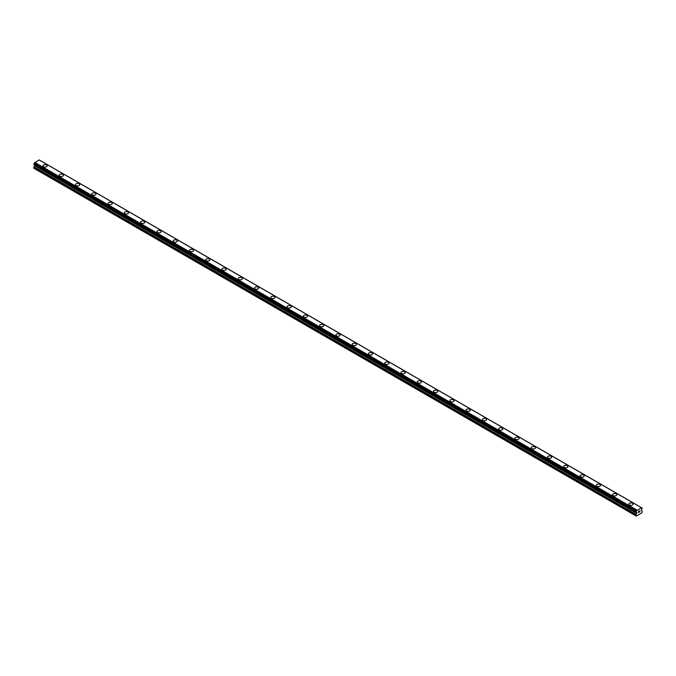 <?xml version="1.0" encoding="UTF-8"?>
<svg xmlns="http://www.w3.org/2000/svg" width="676" height="676" viewBox="0 0 676 676"><rect width="100%" height="100%" fill="white"/><g stroke="black" fill="none" stroke-linecap="round" stroke-linejoin="round"><path stroke-width="1.01" d="M42.943 165.874A2.112 1.217 180 0 1 44.253 164.741A2.112 1.217 180 0 1 46.551 165.012A2.112 1.217 180 0 1 47.168 165.874A2.112 1.217 180 0 1 45.867 166.997A2.112 1.217 180 0 1 43.568 166.727A2.112 1.217 180 0 1 42.943 165.874A2.112 1.217 180 0 1 44.253 164.75A2.112 1.217 180 0 1 46.551 165.012A2.112 1.217 180 0 1 47.168 165.874M59.218 175.261A2.112 1.217 180 0 1 60.527 174.138A2.112 1.217 180 0 1 62.826 174.408A2.112 1.217 180 0 1 63.443 175.27A2.112 1.217 180 0 1 62.141 176.394A2.112 1.217 180 0 1 59.843 176.123A2.112 1.217 180 0 1 59.218 175.261A2.112 1.217 180 0 1 60.527 174.146A2.112 1.217 180 0 1 62.826 174.408A2.112 1.217 180 0 1 63.443 175.261M75.492 184.658A2.112 1.217 180 0 1 76.802 183.534A2.112 1.217 180 0 1 79.1 183.804A2.112 1.217 180 0 1 79.717 184.666A2.112 1.217 180 0 1 78.416 185.79A2.112 1.217 180 0 1 76.118 185.52A2.112 1.217 180 0 1 75.492 184.658A2.112 1.217 180 0 1 76.802 183.542A2.112 1.217 180 0 1 79.1 183.804A2.112 1.217 180 0 1 79.717 184.658M91.767 194.054A2.112 1.217 180 0 1 93.077 192.93A2.112 1.217 180 0 1 95.375 193.192A2.112 1.217 180 0 1 95.992 194.063A2.112 1.217 180 0 1 94.691 195.187A2.112 1.217 180 0 1 92.392 194.916A2.112 1.217 180 0 1 91.767 194.054A2.112 1.217 180 0 1 93.077 192.939A2.112 1.217 180 0 1 95.375 193.201A2.112 1.217 180 0 1 95.992 194.054M108.042 203.459A2.112 1.217 180 0 1 109.351 202.335A2.112 1.217 180 0 1 111.65 202.597A2.112 1.217 180 0 1 112.267 203.459M111.65 202.589A2.112 1.217 180 0 1 112.267 203.451A2.112 1.217 180 0 1 110.965 204.583A2.112 1.217 180 0 1 108.667 204.313A2.112 1.217 180 0 1 108.042 203.451A2.112 1.217 180 0 1 109.351 202.327A2.112 1.217 180 0 1 111.65 202.589M127.925 211.994A2.112 1.217 180 0 1 128.541 212.856A2.112 1.217 180 0 1 127.24 213.971A2.112 1.217 180 0 1 124.942 213.709A2.112 1.217 180 0 1 124.316 212.847A2.112 1.217 180 0 1 125.626 211.732A2.112 1.217 180 0 1 127.925 211.994M124.316 212.847A2.112 1.217 180 0 1 125.626 211.723A2.112 1.217 180 0 1 127.925 211.985A2.112 1.217 180 0 1 128.541 212.847M140.591 222.243A2.112 1.217 180 0 1 141.901 221.12A2.112 1.217 180 0 1 144.199 221.382A2.112 1.217 180 0 1 144.816 222.252A2.112 1.217 180 0 1 143.515 223.367A2.112 1.217 180 0 1 141.216 223.105A2.112 1.217 180 0 1 140.591 222.243A2.112 1.217 180 0 1 141.901 221.12A2.112 1.217 180 0 1 144.199 221.39A2.112 1.217 180 0 1 144.816 222.243M156.866 231.64A2.112 1.217 180 0 1 158.176 230.516A2.112 1.217 180 0 1 160.474 230.778A2.112 1.217 180 0 1 161.091 231.648A2.112 1.217 180 0 1 159.79 232.764A2.112 1.217 180 0 1 157.491 232.502A2.112 1.217 180 0 1 156.866 231.64A2.112 1.217 180 0 1 158.176 230.516A2.112 1.217 180 0 1 160.474 230.786A2.112 1.217 180 0 1 161.091 231.64M173.141 241.036A2.112 1.217 180 0 1 174.45 239.912A2.112 1.217 180 0 1 176.749 240.174A2.112 1.217 180 0 1 177.365 241.045A2.112 1.217 180 0 1 176.064 242.16A2.112 1.217 180 0 1 173.766 241.898A2.112 1.217 180 0 1 173.141 241.036A2.112 1.217 180 0 1 174.45 239.912A2.112 1.217 180 0 1 176.749 240.183A2.112 1.217 180 0 1 177.365 241.036M189.415 250.441A2.112 1.217 180 0 1 190.725 249.309A2.112 1.217 180 0 1 193.023 249.579A2.112 1.217 180 0 1 193.64 250.441M193.023 249.571A2.112 1.217 180 0 1 193.64 250.433A2.112 1.217 180 0 1 192.339 251.556A2.112 1.217 180 0 1 190.041 251.295A2.112 1.217 180 0 1 189.415 250.433A2.112 1.217 180 0 1 190.725 249.309A2.112 1.217 180 0 1 193.023 249.571M209.298 258.976A2.112 1.217 180 0 1 209.915 259.829A2.112 1.217 180 0 1 208.614 260.953A2.112 1.217 180 0 1 206.315 260.691A2.112 1.217 180 0 1 205.69 259.829A2.112 1.217 180 0 1 207 258.705A2.112 1.217 180 0 1 209.298 258.976M205.69 259.829A2.112 1.217 180 0 1 207 258.705A2.112 1.217 180 0 1 209.298 258.967A2.112 1.217 180 0 1 209.915 259.829M221.965 269.225A2.112 1.217 180 0 1 223.274 268.102A2.112 1.217 180 0 1 225.573 268.364A2.112 1.217 180 0 1 226.19 269.225A2.112 1.217 180 0 1 224.888 270.349A2.112 1.217 180 0 1 222.59 270.087A2.112 1.217 180 0 1 221.965 269.225A2.112 1.217 180 0 1 223.274 268.102A2.112 1.217 180 0 1 225.573 268.372A2.112 1.217 180 0 1 226.19 269.225M238.239 278.622A2.112 1.217 180 0 1 239.549 277.498A2.112 1.217 180 0 1 241.847 277.76A2.112 1.217 180 0 1 242.464 278.622A2.112 1.217 180 0 1 241.163 279.746A2.112 1.217 180 0 1 238.856 279.484A2.112 1.217 180 0 1 238.239 278.622A2.112 1.217 180 0 1 239.549 277.498A2.112 1.217 180 0 1 241.847 277.76A2.112 1.217 180 0 1 242.464 278.622M254.514 288.018A2.112 1.217 180 0 1 255.815 286.894A2.112 1.217 180 0 1 258.122 287.156A2.112 1.217 180 0 1 258.739 288.018A2.112 1.217 180 0 1 257.438 289.142A2.112 1.217 180 0 1 255.131 288.88A2.112 1.217 180 0 1 254.514 288.018A2.112 1.217 180 0 1 255.815 286.894A2.112 1.217 180 0 1 258.122 287.156A2.112 1.217 180 0 1 258.739 288.018M270.789 297.415A2.112 1.217 180 0 1 272.09 296.291A2.112 1.217 180 0 1 274.397 296.553A2.112 1.217 180 0 1 275.014 297.415A2.112 1.217 180 0 1 273.712 298.538A2.112 1.217 180 0 1 271.406 298.277A2.112 1.217 180 0 1 270.789 297.415A2.112 1.217 180 0 1 272.09 296.291A2.112 1.217 180 0 1 274.397 296.553A2.112 1.217 180 0 1 275.014 297.415M287.063 306.811A2.112 1.217 180 0 1 288.365 305.687A2.112 1.217 180 0 1 290.672 305.949A2.112 1.217 180 0 1 291.288 306.811A2.112 1.217 180 0 1 289.987 307.935A2.112 1.217 180 0 1 287.68 307.673A2.112 1.217 180 0 1 287.063 306.811A2.112 1.217 180 0 1 288.365 305.687A2.112 1.217 180 0 1 290.672 305.949A2.112 1.217 180 0 1 291.288 306.811M303.338 316.207A2.112 1.217 180 0 1 304.639 315.084A2.112 1.217 180 0 1 306.946 315.346A2.112 1.217 180 0 1 307.563 316.207A2.112 1.217 180 0 1 306.262 317.331A2.112 1.217 180 0 1 303.955 317.069A2.112 1.217 180 0 1 303.338 316.207A2.112 1.217 180 0 1 304.639 315.084A2.112 1.217 180 0 1 306.946 315.346A2.112 1.217 180 0 1 307.563 316.207M319.613 325.604A2.112 1.217 180 0 1 320.914 324.48A2.112 1.217 180 0 1 323.221 324.742A2.112 1.217 180 0 1 323.838 325.604A2.112 1.217 180 0 1 322.536 326.728A2.112 1.217 180 0 1 320.23 326.466A2.112 1.217 180 0 1 319.613 325.604A2.112 1.217 180 0 1 320.914 324.48A2.112 1.217 180 0 1 323.221 324.742A2.112 1.217 180 0 1 323.838 325.604M335.887 335A2.112 1.217 180 0 1 337.189 333.876A2.112 1.217 180 0 1 339.496 334.138A2.112 1.217 180 0 1 340.113 335A2.112 1.217 180 0 1 338.811 336.124A2.112 1.217 180 0 1 336.504 335.862A2.112 1.217 180 0 1 335.887 335A2.112 1.217 180 0 1 337.189 333.876A2.112 1.217 180 0 1 339.496 334.138A2.112 1.217 180 0 1 340.113 335M352.162 344.397A2.112 1.217 180 0 1 353.464 343.273A2.112 1.217 180 0 1 355.77 343.535A2.112 1.217 180 0 1 356.387 344.397A2.112 1.217 180 0 1 355.086 345.52A2.112 1.217 180 0 1 352.779 345.259A2.112 1.217 180 0 1 352.162 344.397A2.112 1.217 180 0 1 353.464 343.273A2.112 1.217 180 0 1 355.77 343.535A2.112 1.217 180 0 1 356.387 344.397M368.437 353.793A2.112 1.217 180 0 1 369.738 352.669A2.112 1.217 180 0 1 372.045 352.931A2.112 1.217 180 0 1 372.662 353.793A2.112 1.217 180 0 1 371.361 354.917A2.112 1.217 180 0 1 369.054 354.655A2.112 1.217 180 0 1 368.437 353.793A2.112 1.217 180 0 1 369.738 352.669A2.112 1.217 180 0 1 372.045 352.931A2.112 1.217 180 0 1 372.662 353.793M384.712 363.189A2.112 1.217 180 0 1 386.013 362.066A2.112 1.217 180 0 1 388.32 362.328A2.112 1.217 180 0 1 388.937 363.189A2.112 1.217 180 0 1 387.635 364.313A2.112 1.217 180 0 1 385.328 364.051A2.112 1.217 180 0 1 384.712 363.189A2.112 1.217 180 0 1 386.013 362.066A2.112 1.217 180 0 1 388.32 362.328A2.112 1.217 180 0 1 388.937 363.189M400.986 372.586A2.112 1.217 180 0 1 402.288 371.454A2.112 1.217 180 0 1 404.594 371.724A2.112 1.217 180 0 1 405.211 372.586A2.112 1.217 180 0 1 403.91 373.71A2.112 1.217 180 0 1 401.603 373.448A2.112 1.217 180 0 1 400.986 372.586A2.112 1.217 180 0 1 402.288 371.462A2.112 1.217 180 0 1 404.594 371.724A2.112 1.217 180 0 1 405.211 372.586M417.261 381.982A2.112 1.217 180 0 1 418.562 380.85A2.112 1.217 180 0 1 420.869 381.12A2.112 1.217 180 0 1 421.486 381.982A2.112 1.217 180 0 1 420.185 383.106A2.112 1.217 180 0 1 417.878 382.844A2.112 1.217 180 0 1 417.261 381.982A2.112 1.217 180 0 1 418.562 380.858A2.112 1.217 180 0 1 420.869 381.12A2.112 1.217 180 0 1 421.486 381.982M433.536 391.379A2.112 1.217 180 0 1 434.837 390.246A2.112 1.217 180 0 1 437.144 390.517A2.112 1.217 180 0 1 437.761 391.379A2.112 1.217 180 0 1 436.451 392.502A2.112 1.217 180 0 1 434.153 392.241A2.112 1.217 180 0 1 433.536 391.379A2.112 1.217 180 0 1 434.837 390.255A2.112 1.217 180 0 1 437.144 390.517A2.112 1.217 180 0 1 437.761 391.379M449.81 400.775A2.112 1.217 180 0 1 451.112 399.643A2.112 1.217 180 0 1 453.41 399.913A2.112 1.217 180 0 1 454.035 400.775A2.112 1.217 180 0 1 452.726 401.899A2.112 1.217 180 0 1 450.427 401.628A2.112 1.217 180 0 1 449.81 400.775A2.112 1.217 180 0 1 451.112 399.651A2.112 1.217 180 0 1 453.41 399.913A2.112 1.217 180 0 1 454.035 400.775M466.085 410.171A2.112 1.217 180 0 1 467.386 409.039A2.112 1.217 180 0 1 469.685 409.31A2.112 1.217 180 0 1 470.31 410.171A2.112 1.217 180 0 1 469 411.295A2.112 1.217 180 0 1 466.702 411.025A2.112 1.217 180 0 1 466.085 410.171A2.112 1.217 180 0 1 467.386 409.048A2.112 1.217 180 0 1 469.685 409.31A2.112 1.217 180 0 1 470.31 410.171M482.36 419.568A2.112 1.217 180 0 1 483.661 418.444A2.112 1.217 180 0 1 485.959 418.706A2.112 1.217 180 0 1 486.585 419.568M485.959 418.706A2.112 1.217 180 0 1 486.585 419.559A2.112 1.217 180 0 1 485.275 420.692A2.112 1.217 180 0 1 482.977 420.421A2.112 1.217 180 0 1 482.36 419.559A2.112 1.217 180 0 1 483.661 418.436A2.112 1.217 180 0 1 485.959 418.706M502.234 428.102A2.112 1.217 180 0 1 502.86 428.964A2.112 1.217 180 0 1 501.55 430.088A2.112 1.217 180 0 1 499.251 429.818A2.112 1.217 180 0 1 498.635 428.956A2.112 1.217 180 0 1 499.936 427.84A2.112 1.217 180 0 1 502.234 428.102M498.635 428.956A2.112 1.217 180 0 1 499.936 427.832A2.112 1.217 180 0 1 502.234 428.094A2.112 1.217 180 0 1 502.86 428.956M514.909 438.352A2.112 1.217 180 0 1 516.21 437.228A2.112 1.217 180 0 1 518.509 437.49A2.112 1.217 180 0 1 519.134 438.361A2.112 1.217 180 0 1 517.824 439.485A2.112 1.217 180 0 1 515.526 439.214A2.112 1.217 180 0 1 514.909 438.352A2.112 1.217 180 0 1 516.21 437.237A2.112 1.217 180 0 1 518.509 437.499A2.112 1.217 180 0 1 519.134 438.352M531.184 447.749A2.112 1.217 180 0 1 532.485 446.625A2.112 1.217 180 0 1 534.784 446.887A2.112 1.217 180 0 1 535.409 447.757A2.112 1.217 180 0 1 534.099 448.881A2.112 1.217 180 0 1 531.801 448.61A2.112 1.217 180 0 1 531.184 447.749A2.112 1.217 180 0 1 532.485 446.633A2.112 1.217 180 0 1 534.784 446.895A2.112 1.217 180 0 1 535.409 447.749M547.459 457.145A2.112 1.217 180 0 1 548.76 456.021A2.112 1.217 180 0 1 551.058 456.283A2.112 1.217 180 0 1 551.684 457.153A2.112 1.217 180 0 1 550.374 458.269A2.112 1.217 180 0 1 548.075 458.007A2.112 1.217 180 0 1 547.459 457.145A2.112 1.217 180 0 1 548.76 456.03A2.112 1.217 180 0 1 551.058 456.292A2.112 1.217 180 0 1 551.684 457.145M563.733 466.55A2.112 1.217 180 0 1 565.035 465.418A2.112 1.217 180 0 1 567.333 465.688A2.112 1.217 180 0 1 567.958 466.55M567.333 465.68A2.112 1.217 180 0 1 567.958 466.541A2.112 1.217 180 0 1 566.649 467.665A2.112 1.217 180 0 1 564.35 467.403A2.112 1.217 180 0 1 563.733 466.541A2.112 1.217 180 0 1 565.035 465.418A2.112 1.217 180 0 1 567.333 465.68M583.608 475.084A2.112 1.217 180 0 1 584.233 475.946A2.112 1.217 180 0 1 582.923 477.062A2.112 1.217 180 0 1 580.625 476.8A2.112 1.217 180 0 1 580.008 475.938A2.112 1.217 180 0 1 581.309 474.814A2.112 1.217 180 0 1 583.608 475.084M580.008 475.938A2.112 1.217 180 0 1 581.309 474.814A2.112 1.217 180 0 1 583.608 475.076A2.112 1.217 180 0 1 584.233 475.938M596.283 485.334A2.112 1.217 180 0 1 597.584 484.21A2.112 1.217 180 0 1 599.882 484.472A2.112 1.217 180 0 1 600.508 485.343A2.112 1.217 180 0 1 599.198 486.458A2.112 1.217 180 0 1 596.9 486.196A2.112 1.217 180 0 1 596.283 485.334A2.112 1.217 180 0 1 597.584 484.21A2.112 1.217 180 0 1 599.882 484.481A2.112 1.217 180 0 1 600.508 485.334M612.557 494.731A2.112 1.217 180 0 1 613.859 493.607A2.112 1.217 180 0 1 616.157 493.869A2.112 1.217 180 0 1 616.782 494.739A2.112 1.217 180 0 1 615.473 495.854A2.112 1.217 180 0 1 613.174 495.592A2.112 1.217 180 0 1 612.557 494.731A2.112 1.217 180 0 1 613.859 493.607A2.112 1.217 180 0 1 616.157 493.877A2.112 1.217 180 0 1 616.782 494.731M628.832 504.127A2.112 1.217 180 0 1 630.133 503.003A2.112 1.217 180 0 1 632.432 503.265A2.112 1.217 180 0 1 633.057 504.127A2.112 1.217 180 0 1 631.747 505.251A2.112 1.217 180 0 1 629.449 504.989A2.112 1.217 180 0 1 628.832 504.127A2.112 1.217 180 0 1 630.133 503.003A2.112 1.217 180 0 1 632.432 503.274A2.112 1.217 180 0 1 633.057 504.127M638.431 511.546L638.921 511.259L638.431 511.546M638.431 512.062L638.431 512.501L638.423 512.062M638.364 512.611L638.921 511.183M639.302 511.242L639.809 510.777M639.673 511.386L639.378 511.952L639.673 511.386M639.378 511.952L639.902 511.647L639.378 511.952M639.242 512.104L639.902 511.724L639.242 512.104L639.792 510.904M636.75 513.329L636.074 512.171A0.769 0.439 -60 0 1 636.564 512.433L636.082 511.504A0.769 0.439 -60 0 0 636.564 510.684L641.592 507.777A0.769 0.439 -60 0 0 642.082 508.039L642.082 508.707A0.769 0.439 -60 0 0 641.592 509.527L641.33 510.464L642.039 511.005A0.769 0.439 -60 0 1 642.2 511.36L641.87 512.847L638.271 514.935L636.285 516.075L635.964 514.96A0.769 0.439 -60 0 1 636.124 514.428L636.75 513.329L34.586 165.679L33.961 166.769A0.769 0.439 120 0 0 33.8 167.302L33.8 168.231L635.964 515.889M636.598 512.476L636.099 512.163M34.653 164.986L34.586 165.679M39.157 159.925L641.321 507.575L39.157 159.925L34.408 163.026A0.769 0.439 -60 0 1 33.918 163.845L33.842 164.513L635.964 512.095M641.237 507.583L39.081 159.925M636.919 510.076L34.763 162.417M642.082 508.039L641.592 507.76M636.843 510.16L34.679 162.51M636.606 510.574L34.442 162.916M636.564 510.684L34.408 163.026M636.082 511.504L33.918 163.845M635.964 511.732L33.8 164.074M635.964 512.087L33.8 164.429M636.826 512.729L34.67 165.071M636.826 513.067L34.67 165.409M636.124 514.428L33.961 166.769M635.964 514.96L33.8 167.302M642.158 508.039L40.002 160.389M635.998 512.171L33.842 164.513"/></g></svg>
